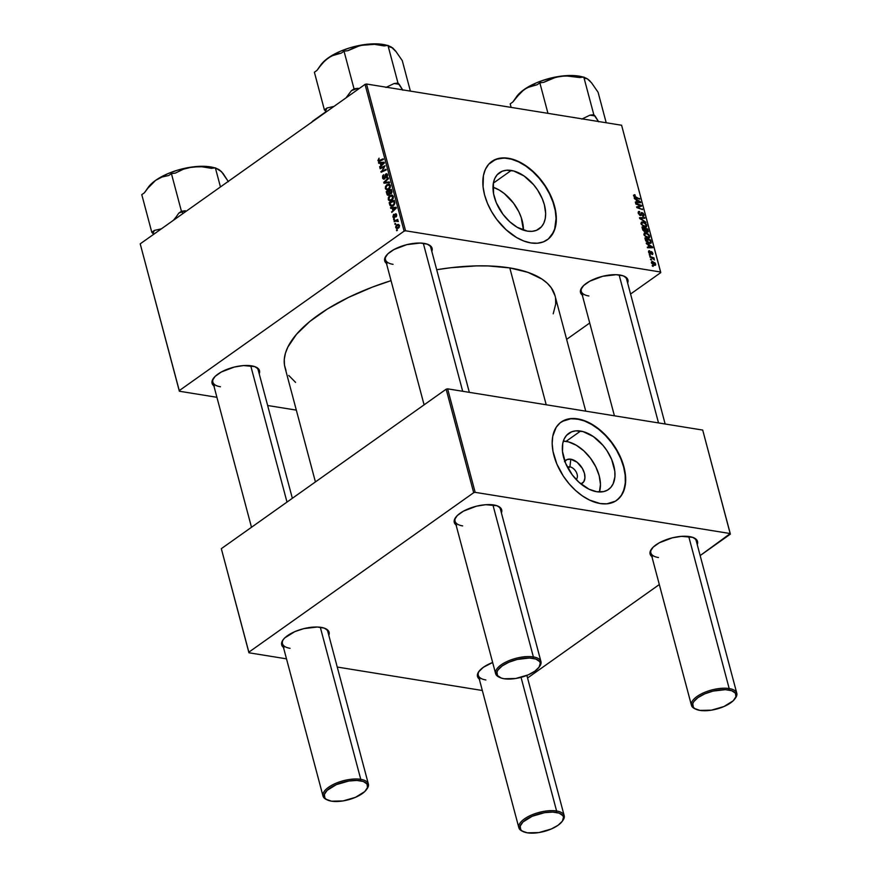 <?xml version="1.0" encoding="UTF-8"?>
<svg xmlns="http://www.w3.org/2000/svg" width="877" height="877" viewBox="0 0 877 877"><rect width="100%" height="100%" fill="white"/><g stroke="black" fill="none" stroke-linecap="round" stroke-linejoin="round"><path stroke-width="1.32" d="M576.112 479.434A7.465 4.593 54.7 0 0 576.408 472.407A7.465 4.593 54.7 0 0 569.929 466.849L570.795 459.208A14.164 8.715 -125.3 0 1 583.665 471.059A14.164 8.715 -125.3 0 1 580.936 483.961L583.775 481.714L584.937 478.031L584.455 473.372L582.394 468.461L577.099 462.245L570.795 459.208L569.929 466.849A7.465 4.593 -125.3 0 1 576.408 472.407A7.465 4.593 -125.3 0 1 576.112 479.434M568 468.219L569.929 466.849L568 468.219M599.429 491.986A34.378 21.169 54.7 0 0 592.457 461.017A34.378 21.169 54.7 0 0 566.049 441.372L580.585 431.067A34.378 21.169 -125.3 0 1 610.633 457.147A34.378 21.169 -125.3 0 1 608.55 489.443A34.378 21.169 -125.3 0 1 596.722 491.723L589.103 489.245L578.984 482.273L572.286 474.874L565.632 463.341L562.486 451.502L562.738 443.521L564.152 439.026L566.509 435.376L571.607 431.824L575.849 430.859L583.084 431.605L593.356 436.56L602.916 445.286L606.961 450.668L611.675 459.449L614.821 471.289L614.909 476.748L613.155 483.775L610.798 487.415L607.597 490.057L603.661 491.602L596.722 491.723A34.378 21.169 -125.3 0 1 566.674 465.654A34.378 21.169 -125.3 0 1 568.767 433.348A34.378 21.169 -125.3 0 1 580.585 431.067L566.049 441.372A34.378 21.169 54.7 0 0 563.341 441.109L568.548 441.909L576.266 445.231L583.786 450.822L590.484 458.222L595.768 466.772L599.199 475.751L600.46 484.389L599.429 491.986M616.553 500.438A47.994 29.544 54.7 0 0 619.272 455.338A47.994 29.544 54.7 0 0 577.384 419.063L577.658 418.866A47.994 29.544 -125.3 0 1 619.611 455.262A47.994 29.544 -125.3 0 1 616.695 500.35A47.994 29.544 -125.3 0 1 600.197 503.541L606.807 503.826L615.358 501.205L619.842 497.511L623.13 492.435L625.575 482.624L625.454 475.005L623.92 466.86L621.059 458.485L616.948 450.23L611.773 442.381L605.711 435.266L595.494 426.529L588.303 422.33L581.144 419.623L571.048 418.57L565.128 419.919L560.118 422.857L556.215 427.263L552.751 436.253L552.17 443.499L552.992 451.425L556.807 463.911L563.374 476.167L569.02 483.687L575.433 490.342L582.361 495.878L589.552 500.076L600.197 503.541A47.994 29.544 -125.3 0 1 558.254 467.134A47.994 29.544 -125.3 0 1 561.159 422.056A47.994 29.544 -125.3 0 1 577.658 418.866L577.384 419.063A47.994 29.544 54.7 0 0 561.028 422.155M511.236 170.456A34.378 21.169 -125.3 0 1 541.295 196.536A34.378 21.169 -125.3 0 1 539.202 228.831A34.378 21.169 -125.3 0 1 527.384 231.122L517.178 227.264L509.647 221.662L502.949 214.273L496.294 202.73L493.565 193.784L493.389 182.909L494.814 178.415L497.171 174.764L502.258 171.212L506.5 170.248L513.736 170.993L524.018 175.948L533.578 184.674L537.623 190.057L542.326 198.849L544.387 204.834L545.647 213.473L545.231 218.658L543.817 223.164L541.46 226.803L536.362 230.366L532.12 231.331L527.384 231.122A34.378 21.169 -125.3 0 1 497.336 205.043A34.378 21.169 -125.3 0 1 499.419 172.747A34.378 21.169 -125.3 0 1 511.236 170.456L493.356 183.14L511.236 170.456M523.437 230.136A34.378 21.169 54.7 0 0 492.973 187.185L499.243 190.068L504.319 193.576L513.462 203.058L518.756 211.609L521.267 217.595L523.437 230.136M547.215 239.838A47.994 29.544 54.7 0 0 549.934 194.727A47.994 29.544 54.7 0 0 508.046 158.452L508.32 158.255A47.994 29.544 -125.3 0 1 550.263 194.65A47.994 29.544 -125.3 0 1 547.347 239.739A47.994 29.544 -125.3 0 1 530.848 242.929L537.458 243.225L543.389 241.877L548.399 238.939L553.782 231.824L555.766 225.542L556.347 218.296L554.582 206.248L551.71 197.884L547.61 189.618L539.498 178.108L533.084 171.453L526.145 165.917L518.965 161.719L511.806 159.011L504.944 157.904L495.79 159.318L488.675 164.273L485.387 169.36L483.413 175.641L483.063 186.79L484.586 194.935L487.459 203.3L491.569 211.565L496.744 219.414L506.095 229.73L516.597 237.546L523.81 241.011L530.848 242.929A47.994 29.544 -125.3 0 1 488.906 206.534A47.994 29.544 -125.3 0 1 491.822 161.445A47.994 29.544 -125.3 0 1 508.32 158.255L508.046 158.452A47.994 29.544 54.7 0 0 491.679 161.543M213.867 385.869A24.534 10.009 -14.9 0 1 213.44 378.327A24.534 10.009 -14.9 0 1 251.556 365.83A24.534 10.009 -14.9 0 1 255.843 367.035A24.534 10.009 -14.9 0 1 259.219 373.799L259.592 371.146L258.836 369.316L254.747 366.608L243.51 365.566L234.291 367.057L221.322 371.991L215.172 376.354L212.157 380.815L211.993 382.876L214.383 386.231M386.472 263.44A24.534 10.009 -14.9 0 1 386.033 255.898A24.534 10.009 -14.9 0 1 424.15 243.4A24.534 10.009 -14.9 0 1 428.436 244.617A24.534 10.009 -14.9 0 1 431.813 251.37L432.186 248.717L431.44 246.886L427.34 244.179L420.368 243.05L406.884 244.628L393.926 249.561L387.766 253.924L384.762 258.397L384.597 260.447L386.976 263.813M582.295 295.089A24.534 10.009 -14.9 0 1 581.857 287.546A24.534 10.009 -14.9 0 1 619.984 275.049A24.534 10.009 -14.9 0 1 624.271 276.266A24.534 10.009 -14.9 0 1 627.636 283.019L628.009 280.366L627.263 278.535L623.163 275.827L616.191 274.698L602.718 276.277L589.75 281.21L583.6 285.573L580.585 290.046L581.166 293.927L582.799 295.461M623.679 276.014A23.46 9.581 -14.9 0 1 626.638 279.259L665.15 423.997M427.855 244.365A23.46 9.581 -14.9 0 1 430.815 247.61M255.251 366.794A23.46 9.581 -14.9 0 1 258.211 370.039L292.348 498.3M546.207 404.779L509.8 267.923A139.706 57.027 165.1 0 0 436.702 269.732L451.173 267.682L476.354 265.895L488.193 265.939L509.8 267.923L546.207 404.779M285.957 370.412L284.466 365.018L284.28 359.296L285.409 353.31L287.82 347.128L296.448 334.356L309.811 321.475L327.417 308.989L348.575 297.38L372.484 287.075L391.043 280.651A139.706 57.027 165.1 0 0 284.992 367.54L315.424 481.922M456.062 524.983A24.534 10.009 -14.9 0 1 455.634 517.452A24.534 10.009 -14.9 0 1 493.751 504.955A24.534 10.009 -14.9 0 1 498.037 506.161A24.534 10.009 -14.9 0 1 501.403 512.924L501.776 510.271L501.03 508.441L496.93 505.733L485.705 504.692L476.485 506.182L463.516 511.116L457.366 515.479L454.352 519.94L454.933 523.821L456.577 525.356M283.457 647.412A24.534 10.009 -14.9 0 1 283.03 639.87A24.534 10.009 -14.9 0 1 321.146 627.373A24.534 10.009 -14.9 0 1 325.433 628.59A24.534 10.009 -14.9 0 1 328.809 635.343L329.182 632.69L328.426 630.87L324.337 628.151L317.353 627.022L303.88 628.612L294.891 631.604L284.762 637.908L282.822 640.166L281.583 644.42L283.973 647.785M651.885 556.632A24.534 10.009 -14.9 0 1 651.458 549.101A24.534 10.009 -14.9 0 1 689.574 536.603A24.534 10.009 -14.9 0 1 693.86 537.809A24.534 10.009 -14.9 0 1 697.237 544.573L697.61 541.92L696.853 540.089L692.764 537.382L681.528 536.34L672.308 537.831L659.34 542.764L653.19 547.127L650.175 551.589L650.01 553.65L652.4 557.005M324.852 628.338A23.46 9.581 -14.9 0 1 327.812 631.583L368.362 783.994A23.46 9.581 -14.9 0 1 366.685 789.278M693.268 537.568A23.46 9.581 -14.9 0 1 696.228 540.813L736.79 693.225A23.46 9.581 -14.9 0 1 735.101 698.509M497.445 505.919A23.46 9.581 -14.9 0 1 500.405 509.164L540.956 661.576A23.46 9.581 -14.9 0 1 539.278 666.849M566.63 339.377L589.717 322.999L566.63 339.377M630.563 294.025L660.743 272.626L660.644 272.013L405.558 230.783L366.509 84.017L621.596 125.247L660.644 272.013L405.558 230.783L404.1 231.144L365.04 84.378L140.21 243.85L179.27 390.616L404.1 231.144L179.27 390.616L179.357 391.23L140.21 243.85L179.357 391.23L216.915 397.303L179.357 391.23L140.21 243.85L365.04 84.378L404.1 231.144L405.558 230.783L366.509 84.017L365.04 84.378L366.509 84.017L621.596 125.247L660.743 272.626L630.563 294.025M296.327 410.129L267.649 405.503L296.327 410.129M392.085 195.089L389.728 195.692L390.89 195.878L389.728 195.692L388.248 199.419L389.739 200.91L391.8 200.318L389.783 200.91L388.489 200.022L388.27 197.763L389.541 195.823L392.49 195.264L393.302 198.235L391.8 200.318L393.334 196.525L391.811 195.023M392.227 208.255L390.703 208.375L390.506 207.63L396.119 207.29L396.338 208.123L391.789 212.431L392.852 210.59L392.227 208.255L392.852 210.59L391.789 212.431L396.338 208.123L396.119 207.29L390.506 207.63L390.703 208.375L392.227 208.255M377.899 160.535L379.05 158.189L378.809 160.623L383.227 158.814L383.413 159.515L378.634 161.401L377.899 160.535L379.675 161.193L383.413 159.515L383.227 158.814L379.62 160.436L378.469 160.184L379.05 158.189L377.899 160.535L380.278 160.919L377.899 160.535M384.258 178.316L383.096 177.549L383.6 174.709L382.525 177.899L384.488 178.974L382.821 178.623L382.536 176.025L383.6 174.709L383.019 177.187L384.17 178.371L385.266 174.589L386.889 173.81L387.404 176.946L386.593 177.878L387.042 175.4L386.023 174.622L384.488 178.974L386.023 174.622L387.009 175.279L386.593 177.878L387.579 174.896L385.814 173.964L383.797 178.448L384.871 178.623M389.574 182.679L384.005 183.205L383.775 182.328L388.303 177.921L388.489 178.612L384.608 182.394L389.377 181.945L389.574 182.679L389.377 181.945L384.608 182.394L388.489 178.612L388.303 177.921L383.775 182.328L384.005 183.205L389.574 182.679M389.169 184.137L386.812 184.74L387.974 184.926L386.812 184.74L385.332 188.478L386.823 189.958L388.884 189.366L386.867 189.969L385.442 188.796L385.398 186.68L386.812 184.74L389.574 184.323L390.386 187.283L388.884 189.366L390.418 185.584L388.906 184.071M397.38 230.399L396.656 230.728L396.47 230.048L397.193 229.708L397.38 230.399L397.193 229.708L396.47 230.048L396.656 230.728L397.38 230.399M388.95 195.122L387.272 194.946L386.253 191.646L391.35 189.355L391.712 193.017L390.747 193.894L389.706 193.609L388.95 195.122L389.706 193.609L391.109 193.685L391.964 192.008L391.35 189.355L386.253 191.646L386.954 194.277L388.95 195.122L387.963 195.374M380.234 163.177L378.711 163.297L378.513 162.563L384.126 162.212L384.345 163.056L379.796 167.354L380.859 165.523L380.234 163.177L380.859 165.523L379.796 167.354L384.345 163.056L384.126 162.212L378.513 162.563L378.711 163.297L380.234 163.177M383.271 167.354L380.158 168.735L379.971 168.033L385.069 165.764L381.692 171.256L386.012 169.283L386.187 169.974L381.1 172.265L384.466 166.762L383.271 167.354L384.466 166.762L381.1 172.265L386.187 169.974L386.012 169.283L381.692 171.256L385.069 165.764L379.971 168.033L380.158 168.735L383.271 167.354M392.885 216.838L393.51 214.459L393.861 217.178L394.902 214.273L396.251 213.977L396.689 215.654L395.965 216.992L395.691 214.503L394.409 217.671L393.433 217.781L392.885 216.838L394.321 217.737L395.494 214.58L396.163 214.953L395.965 216.992L396.601 214.679L395.231 213.944L394.102 217.09L393.334 216.564L393.696 214.328L392.885 216.838L393.488 216.937L392.885 216.838M390.079 205.514L389.169 202.587L394.266 200.296L394.858 203.047L394.168 204.856L392.063 206.216L390.079 205.514L391.175 206.248L393.345 205.624L394.858 202.828L394.266 200.296L389.169 202.587L389.684 204.538L390.44 204.659L389.684 204.538L390.079 205.514L392.797 205.952L390.079 205.514M398.454 228.13L396.481 228.524L395.659 227.165L396.196 225.356L397.873 224.38L399.408 225.246L399.167 227.395L398.454 228.13L399.484 225.499L398.41 224.38L396.689 224.918L395.724 227.527L396.821 228.623L398.454 228.13M395.702 224.073L394.968 224.402L394.793 223.712L395.516 223.372L394.968 224.402L395.702 224.073M395.757 221.125L394.266 221.76L394.08 221.07L397.785 219.403L397.204 220.434L398.279 221.541L395.757 221.125L398.279 221.541L397.204 220.434L397.785 219.403L394.08 221.07L394.266 221.76L395.757 221.125M394.464 219.458L393.74 219.787L393.554 219.097L394.277 218.757L394.464 219.458L394.277 218.757L393.554 219.097L393.74 219.787L394.464 219.458M649.462 255.141L650.285 255.426L650.098 254.725L649.276 254.462L649.462 255.141L650.098 254.725L649.276 254.462L650.285 255.426L650.098 254.725L649.495 255.152M650.69 259.756L651.512 260.041L651.326 259.34L650.504 259.077L651.512 260.041L651.326 259.34L650.504 259.077L650.69 259.756M643.959 234.729L646.47 237.623L648.311 238.149L649.616 237.568L649.199 235.091L647.04 233.249L644.409 233.03L643.959 234.729L647.884 238.105L649.309 237.908L649.704 236.22L648.366 234.137L645.713 232.844L644.343 233.074L643.959 234.729M646.426 243.729L648.125 244.782L648.75 247.117L647.325 247.106L647.5 247.785L652.707 247.763L646.228 242.995L648.125 244.782L648.75 247.117L647.325 247.106L647.5 247.785L652.707 247.763L652.488 246.93L646.228 242.995L646.426 243.729M642.677 229.642L644.54 231.725L645.757 231.166L646.908 232.175L648.235 231.956L647.708 228.996L641.975 227L642.677 229.642L644.869 231.813L645.757 231.166L647.325 232.284L648.311 231.583L647.708 228.996L641.975 227L642.677 229.642M639.728 218.559L645.932 222.32L640.418 218.362L644.858 218.252L644.672 217.562L639.497 217.693L639.728 218.559L645.932 222.32L640.418 218.362L644.858 218.252L644.672 217.562L639.497 217.693L639.728 218.559M634.455 194.683L633.534 195.297L634.4 197.073L639.771 199.156L634.619 196.58L634.224 195.703L635.222 195.527L634.97 194.826L633.611 195.834L635.562 197.698L639.771 199.156L634.257 195.988L635.222 195.527L634.97 194.826L633.611 195.834M635.88 204.089L640.736 205.755L636.625 206.906L636.823 207.63L642.556 209.614L637.513 207.257L641.624 206.128L641.438 205.404L635.693 203.398L640.736 205.755L636.625 206.906L636.823 207.63L642.556 209.614L637.513 207.257L641.624 206.128L641.438 205.404L635.693 203.398L635.88 204.089M634.433 198.662L636.132 199.704L636.757 202.05L635.332 202.028L635.507 202.719L640.714 202.697L640.495 201.853L634.235 197.917L636.132 199.704L636.757 202.05L635.332 202.028L635.507 202.719L640.714 202.697L640.495 201.853L634.235 197.917L634.433 198.662M642.885 216.268L643.948 214.602L643.367 215.008L643.948 214.602L642.019 212.519L639.607 215.227L640.155 214.843L638.884 213.352L638.401 213.703L639.53 211.467L638.116 212.475L639.53 211.467L638.445 211.598L638.237 213.21L640.221 215.501L641.317 215.282L641.876 213.286L642.688 213.418L643.378 214.942L642.523 215.556L642.885 216.268L644.047 215.325L643.225 213.21L641.394 212.618L640.046 214.821L638.818 213.012L639.782 212.157L638.851 211.445L638.237 213.21L640.385 215.534L642.227 213.21L643.312 214.47L642.764 216.246L643.685 216.115M641.043 223.778L643.565 226.683L645.395 227.209L646.711 226.617L646.283 224.15L644.124 222.298L641.657 222.002L641.043 223.778L644.968 227.165L646.393 226.968L646.788 225.279L645.45 223.186L642.797 221.903L641.427 222.133L641.043 223.778M649.506 250.723L648.596 252.148L650.175 253.946L651.063 252.817L649.704 253.771L651.567 252.291L652.302 253.091L652.017 254.571L652.806 253.212L652.335 253.541L652.806 253.212L651.293 251.589L649.462 253.596L649.945 253.256L648.717 252.532L649.572 250.745L648.498 251.502L649.243 250.701L648.498 251.513L648.98 253.036L650.46 253.946L651.797 252.379L652.258 254.582L652.894 253.793L652.225 252.137L650.92 251.611L649.813 253.223L649.068 252.137L649.572 250.745L648.509 251.436L649.506 250.723L648.783 250.833M645.406 239.903L648.004 243.028L651.074 243.05L650.624 239.947L644.891 237.952L645.812 240.978L649.44 243.521L651.216 242.414L650.624 239.947L644.891 237.952L645.406 239.903M654.45 265.358L655.678 264.032L655.163 264.394L655.678 264.032L652.587 261.456L651.37 262.322L652.587 261.456L651.523 263.089L654.242 265.325L655.645 264.975L655.185 263.001L652.028 261.456L651.436 262.837L654.45 265.358L655.415 265.238M649.989 257.125L653.113 258.419L654.461 259.965L653.299 258.266L654.165 258.572L653.979 257.882L649.802 256.424L654.461 259.965L653.299 258.266L654.165 258.572L653.979 257.882L649.802 256.424L649.989 257.125M652.378 266.093L653.19 266.378L653.003 265.676L652.192 265.402L652.378 266.093L653.003 265.676L652.192 265.402L653.19 266.378L653.003 265.676L652.4 266.104M527.559 677.998L659.318 584.542L527.559 677.998M700.164 555.569L730.245 533.556L475.159 492.337L447.621 388.84L702.707 430.07L730.245 533.556L475.159 492.337L473.69 492.699L446.152 389.202L221.322 548.673L248.86 652.17L473.69 492.699L248.86 652.17L248.947 652.784L221.322 548.673L248.947 652.784L286.505 658.846L248.947 652.784L221.322 548.673L446.152 389.202L473.69 492.699L475.159 492.337L447.621 388.84L446.152 389.202L447.621 388.84L702.707 430.07L730.333 534.17L700.164 555.569M482.328 690.495L337.239 667.046L482.328 690.495M479.796 679.434L477.417 676.068L478.656 671.815L483.326 667.32L492.644 662.475A24.534 10.009 -14.9 0 0 478.853 671.519A24.534 10.009 -14.9 0 0 479.291 679.061M462.65 525.893A23.46 9.581 -14.9 0 1 455.064 521.223A23.46 9.581 -14.9 0 1 456.018 516.937A23.46 9.581 165.1 0 0 462.65 525.893M485.88 679.96A23.46 9.581 -14.9 0 1 478.283 675.301A23.46 9.581 -14.9 0 1 479.248 671.015A23.46 9.581 165.1 0 0 485.88 679.96M658.474 557.542A23.46 9.581 -14.9 0 1 650.887 552.872A23.46 9.581 -14.9 0 1 651.841 548.585A23.46 9.581 165.1 0 0 658.474 557.542M290.057 648.311A23.46 9.581 -14.9 0 1 282.46 643.652A23.46 9.581 -14.9 0 1 283.414 639.366A23.46 9.581 165.1 0 0 290.057 648.311M585.737 411.17L555.009 295.702A139.706 57.027 165.1 0 0 509.8 267.923L527.943 272.363L541.953 279.072L547.226 283.205L551.271 287.809L555.031 295.768M555.536 298.224L555.722 303.946L553.212 313.834M295.56 382.383L288.741 375.433M220.456 386.768A23.46 9.581 -14.9 0 1 212.87 382.098A23.46 9.581 -14.9 0 1 213.824 377.812A23.46 9.581 165.1 0 0 220.456 386.768M393.06 264.339A23.46 9.581 -14.9 0 1 385.463 259.68A23.46 9.581 -14.9 0 1 386.428 255.393A23.46 9.581 165.1 0 0 393.06 264.339M588.884 295.988A23.46 9.581 -14.9 0 1 581.287 291.328A23.46 9.581 -14.9 0 1 582.251 287.042A23.46 9.581 165.1 0 0 588.884 295.988M548.125 239.136L552.028 234.718L554.67 229.007L556.073 218.494L555.24 210.568L553.036 202.269L549.528 193.905L544.869 185.814L539.212 178.305L532.81 171.651L525.871 166.115L518.691 161.916L511.532 159.208L504.67 158.101L498.377 158.627L492.874 160.787M617.463 499.737L621.365 495.33L624.007 489.618L625.301 482.821L625.18 475.202L623.646 467.057L620.784 458.682L616.674 450.416L611.499 442.578L605.437 435.463L598.728 429.335L591.635 424.446L584.433 420.971L577.384 419.063L570.774 418.767L562.223 421.388M564.47 461.686L567.101 459.526L570.795 459.208A14.164 8.715 -125.3 0 0 564.81 461.214M567.485 467.266A7.465 4.593 -125.3 0 1 569.929 466.849A7.465 4.593 54.7 0 0 567.485 467.266M639.454 206.808L641.438 205.404L639.454 206.808M636.932 207.663L637.513 207.257L636.932 207.663M638.39 208.167L639.004 207.739L638.39 208.167M641.778 209.351L642.37 208.923L641.778 209.351M637.711 207.235L639.388 206.04L637.711 207.235M639.092 206.917L640.736 205.755L639.092 206.917M639.3 202.697L640.495 201.853L639.3 202.697M635.814 202.719L636.757 202.05L635.814 202.719M636.866 200.186L639.98 202.083L636.439 202.708L637.36 202.05L636.866 200.186L636.351 200.548L639.98 202.083L637.36 202.05L636.866 200.186M633.6 195.79L634.97 194.826L633.6 195.79M634.257 195.988L634.729 195.385M634.97 197.446L635.529 197.051L634.97 197.446M638.993 198.882L639.585 198.465L638.993 198.882M642.019 212.519L641.032 213.1M643.312 214.47L642.655 215.578M640.155 215.479L641.558 214.481L640.155 215.479M640.385 215.534L641.558 214.481M643.63 218.296L644.672 217.562L643.63 218.296M640.955 223.207L642.797 221.903L640.955 223.207M646.206 225.696L646.788 225.279L646.206 225.696M642.951 222.583L645.176 223.657L646.152 225.148L644.847 226.485L644.189 226.957L644.847 226.485L641.219 224.271L642.951 222.583L644.069 222.911L645.998 224.742L645.691 226.43L642.238 224.94L641.657 223.262L642.951 222.583L640.977 223.449M645.856 226.343L644.847 226.485M647.116 229.412L647.708 228.996L647.116 229.412M647.544 230.629L646.557 231.999L647.116 231.594L645.889 231.364L645.735 229.949L645.22 230.311L645.439 228.831L647.226 229.456L647.007 231.583L645.439 228.831L644.924 229.193L647.226 229.456L647.116 231.594M647.325 232.284L648.311 231.583M644.869 231.813L645.757 231.166M642.83 227.932L644.77 228.601L645.154 230.048L644.135 231.528L644.705 231.122L642.907 230.223L642.83 227.932L642.315 228.294L644.77 228.601L644.485 231.068L642.83 227.932M649.101 252.258L649.824 251.436M649.55 253.661L650.164 253.234L649.561 253.672M651.293 251.589L650.449 252.576M652.017 254.571L652.62 254.473M652.302 253.091L651.764 253.881M650.175 253.946L650.8 253.716M651.293 247.774L652.488 246.93L651.293 247.774M647.807 247.785L648.75 247.117L647.807 247.785M648.859 245.264L651.973 247.161L648.432 247.785L649.353 247.128L648.859 245.264L648.344 245.626L651.973 247.161L649.353 247.128L648.859 245.264M650.032 240.364L650.624 239.947L650.032 240.364M650.526 241.964L648.629 243.313L649.298 242.841L645.976 239.761L645.472 240.112L645.746 238.873L650.142 240.408L650.548 242.249L649.013 242.786L646.623 241.263L645.746 238.873L645.231 239.235L650.142 240.408L650.515 241.92M649.627 243.543L651.216 242.414L649.627 243.543M650.822 243.335L651.216 242.414M643.871 234.148L645.713 232.844L643.871 234.148M649.123 236.637L649.704 236.22L649.123 236.637M645.867 233.523L648.092 234.608L649.057 236.099L647.763 237.437L647.105 237.908L647.763 237.437L644.135 235.211L645.867 233.523L646.974 233.863L648.914 235.694L648.607 237.382L645.154 235.891L644.573 234.203L645.867 233.523L643.893 234.4M647.675 238.073L648.761 237.305L647.763 237.437M652.587 261.456L651.699 261.587M652.828 262.157L655.185 263.922L653.639 265.128L654.275 264.679L651.556 263.188L652.828 262.157L654.768 263.188L655.185 263.922L654.275 264.679L652.104 263.297L652.828 262.157L651.414 262.727M650.723 259.767L651.326 259.34L650.723 259.767M653.387 258.298L653.979 257.882L653.387 258.298M645.154 230.048L644.705 231.122M650.548 242.249L649.298 242.841M655.185 263.922L654.275 264.679M651.94 262.914L652.126 262.223M397.325 230.18L396.47 230.048L397.325 230.18M387.524 191.844L386.253 191.646L387.524 191.844M389.706 193.609L391.109 193.685M390.55 193.181L391.35 192.337L390.934 190.309L389.344 191.033L391.635 190.43L390.934 190.309L391.92 191.592L391.252 191.482L390.912 193.017L391.646 193.137L390.144 193.115L389.344 191.033L390.046 193.039L391.504 193.335M390.912 193.017L390.144 193.115M388.785 194.42L388.752 191.296L387.031 192.074L389.454 191.405L388.752 191.296L389.136 192.743L389.925 192.874L389.136 192.743L388.785 194.42L389.465 194.53L387.579 194.003L387.031 192.074L387.7 194.223L388.785 194.42L387.579 194.003M385.332 188.478L386.121 188.599L385.332 188.478M386.965 185.442L390.265 185.157L388.95 184.937L390.506 186.056L389.848 185.957L388.752 188.643L389.563 188.774L386.987 189.158L385.913 188.127L386.965 185.442L385.935 186.933L386.11 188.588L387.974 189.059L389.816 187.163L389.235 185.069L386.965 185.442M390.254 185.124L388.95 184.937M386.91 182.931L383.775 182.328L386.91 182.931M387.557 182.865L384.608 182.394L387.557 182.865M388.796 182.756L385.727 182.252L388.796 182.756M382.525 177.899L383.282 178.031L382.525 177.899M385.266 177.943L384.63 177.845L385.266 177.943M385.485 176.65L384.839 176.551L385.485 176.65M385.595 175.586L384.97 175.477L385.595 175.586M387.283 174.194L385.814 173.964L387.283 174.194M386.614 173.712L385.814 173.964M387.152 177.362L386.362 177.231L387.152 177.362M387.206 177.275L386.472 177.154L387.206 177.275M387.667 175.378L387.009 175.279L387.667 175.378M386.023 174.622L387.009 175.279M383.622 179.215L384.488 178.974M379.62 160.436L378.469 160.184M378.667 161.401L379.675 161.193M381.638 163.111L378.513 162.563L381.638 163.111M380.388 166.794L379.609 166.674L380.388 166.794M381.605 165.643L380.859 165.523L381.605 165.643M380.892 163.155L384.345 163.012L381.396 165.029L382.131 165.15L381.396 165.029L380.892 163.155L381.396 165.029L383.688 162.914L380.892 163.155M381.254 168.241L379.971 168.033L381.254 168.241M382.909 171.453L381.692 171.256L382.909 171.453M384.323 170.818L383.019 170.609L384.323 170.818M382.229 171.76L380.903 171.541L382.229 171.76M383.94 168.318L383.304 168.22L383.94 168.318M394.102 217.09L393.334 216.564M396.371 214.131L395.231 213.944L396.371 214.131M395.845 213.769L395.231 213.944M396.437 216.466L395.713 216.345L396.437 216.466M395.494 214.58L396.174 214.997M393.74 217.902L394.321 217.737M393.63 208.189L390.506 207.63L393.63 208.189M392.381 211.872L391.602 211.741L392.381 211.872M393.598 210.71L392.852 210.59L393.598 210.71M392.885 208.233L396.338 208.09L393.389 210.096L394.124 210.217L393.389 210.096L392.885 208.233L393.389 210.096L395.68 207.981L392.885 208.233M390.44 202.795L389.169 202.587L390.44 202.795M393.192 206.018L392.797 205.043M389.947 203.015L393.85 201.261L394.551 201.37L393.85 201.261L394.847 203.267L393.192 204.922L394.003 205.054L391.383 205.47L389.947 203.015L390.912 205.284L392.436 205.339L394.157 203.749L393.85 201.261L389.947 203.015M388.248 199.419L389.037 199.55L388.248 199.419M393.17 196.075L389.881 196.393L393.181 196.097L391.866 195.889L393.422 197.007L392.764 196.897L391.668 199.594L392.479 199.726L389.903 200.109L388.818 199.079L389.881 196.393L388.982 197.5L389.333 199.868L391.482 199.726L392.819 197.698L391.866 195.889M397.961 225.115L396.689 224.918L397.961 225.115M399.419 225.29L396.919 225.564L399.55 225.86L398.268 227.45L399.046 227.571L396.163 227.22L396.919 225.564L396.13 226.979L396.832 227.856L396.163 227.22M395.637 223.854L394.793 223.712L395.637 223.854M395.384 221.278L394.08 221.07L395.384 221.278M397.884 220.544L397.204 220.434L397.884 220.544M397.687 221.234L397.117 220.796L398.279 220.982L397.204 220.434M394.409 219.239L393.554 219.097L394.409 219.239M398.476 228.119L396.832 227.856L398.607 227.165L399.046 225.784M499.693 677.384A23.46 9.581 -14.9 0 1 495.615 673.635A23.46 9.581 -14.9 0 1 507.794 661.159A23.46 9.581 -14.9 0 1 533.369 656.906A23.46 9.581 165.1 0 0 503.42 663.396A23.46 9.581 165.1 0 0 499.112 677.143L500.23 677.647A22.396 9.143 -14.9 0 1 504.341 664.525A22.396 9.143 -14.9 0 1 532.931 658.331L533.369 656.906L492.896 504.823L533.369 656.906A23.46 9.581 -14.9 0 1 540.956 661.576M538.949 667.342L539.673 666.345A23.46 9.581 165.1 0 0 533.369 656.906L532.931 658.331A22.396 9.143 -14.9 0 1 538.949 667.342A22.396 9.143 -14.9 0 1 504.143 678.754L501.227 678.042L497.489 675.575L496.963 672.023L497.939 670.017L502.203 665.906L508.956 662.201L517.167 659.46L529.467 658.013L535.836 659.044L539.574 661.521L540.265 663.198L539.136 667.079L534.871 671.19L528.118 674.895L515.643 678.502L504.143 678.754A22.396 9.143 -14.9 0 1 500.23 677.647M462.683 391.274L423.306 243.28L462.683 391.274M327.099 799.813A23.46 9.581 -14.9 0 1 323.01 796.064A23.46 9.581 -14.9 0 1 335.189 783.589A23.46 9.581 -14.9 0 1 360.765 779.335A23.46 9.581 165.1 0 0 330.815 785.814A23.46 9.581 165.1 0 0 326.507 799.561L327.636 800.076A22.396 9.143 -14.9 0 1 331.747 786.954A22.396 9.143 -14.9 0 1 360.337 780.76L360.765 779.335L320.302 627.252L360.765 779.335A23.46 9.581 -14.9 0 1 368.362 783.994M366.345 789.771L367.068 788.774A23.46 9.581 165.1 0 0 360.765 779.335L360.337 780.76A22.396 9.143 -14.9 0 1 366.345 789.771A22.396 9.143 -14.9 0 1 331.539 801.183L343.039 800.931L355.514 797.314L364.766 791.569L367.518 787.491L366.981 783.95L363.242 781.473L356.873 780.442L348.838 781.012L336.362 784.63L327.11 790.374L324.358 794.452L324.896 797.993L326.387 799.396L331.539 801.183A22.396 9.143 -14.9 0 1 327.636 800.076M286.998 502.093L250.712 365.709L286.998 502.093M734.773 698.991L735.496 697.993A23.46 9.581 165.1 0 0 729.193 688.555L728.754 689.991A22.396 9.143 -14.9 0 1 734.773 698.991A22.396 9.143 -14.9 0 1 699.967 710.403L711.466 710.151L723.942 706.544L733.194 700.789L735.935 696.722L735.408 693.17L731.67 690.692L725.29 689.662L712.99 691.109L704.779 693.85L698.026 697.555L693.762 701.666L692.786 703.672L693.323 707.224L694.814 708.616L699.967 710.403A22.396 9.143 -14.9 0 1 696.053 709.296A22.396 9.143 -14.9 0 1 700.175 696.174A22.396 9.143 -14.9 0 1 728.754 689.991L729.193 688.555A23.46 9.581 -14.9 0 1 736.79 693.225M619.129 274.929L658.517 422.922L619.129 274.929M688.73 536.472L729.193 688.555L688.73 536.472M695.516 709.033A23.46 9.581 -14.9 0 1 691.438 705.283A23.46 9.581 -14.9 0 1 703.617 692.808A23.46 9.581 -14.9 0 1 729.193 688.555A23.46 9.581 165.1 0 0 699.243 695.044A23.46 9.581 165.1 0 0 694.935 708.791L696.053 709.296M562.168 821.42L562.891 820.423A23.46 9.581 165.1 0 0 556.599 810.984L556.161 812.409A22.396 9.143 -14.9 0 1 562.168 821.42A22.396 9.143 -14.9 0 1 527.373 832.832L522.21 831.045L520.719 829.642L520.193 826.101L522.933 822.023L532.186 816.279L544.661 812.661L552.696 812.091L559.066 813.122L562.804 815.599L563.494 817.265L562.365 821.157L558.101 825.257L551.348 828.962L538.873 832.58L527.373 832.832A22.396 9.143 -14.9 0 1 523.459 831.725A22.396 9.143 -14.9 0 1 527.57 818.603A22.396 9.143 -14.9 0 1 556.161 812.409L556.599 810.984A23.46 9.581 -14.9 0 1 564.185 815.643A23.46 9.581 -14.9 0 1 562.508 820.927M521.037 677.34L556.599 810.984L521.037 677.34M522.922 831.462A23.46 9.581 -14.9 0 1 518.844 827.713A23.46 9.581 -14.9 0 1 531.013 815.237A23.46 9.581 -14.9 0 1 556.599 810.984A23.46 9.581 165.1 0 0 526.649 817.463A23.46 9.581 165.1 0 0 522.33 831.21L523.459 831.725M319.546 66.718L317.025 70.346L314.383 72.221L324.391 109.855L325.674 111.215A44.201 18.044 -14.9 0 1 327.033 107.981L333.994 106.402L327.033 107.981L324.391 109.855L314.383 72.221L317.025 70.346L322.232 63.396L328.195 57.948A39.936 16.301 165.1 0 0 320.927 64.799L318.998 67.463L325.115 60.458L331.396 55.985L341.372 53.069L344.025 51.195L354.034 88.829L351.392 90.704L345.944 97.928L351.392 90.704A44.201 18.044 -14.9 0 1 357.948 88.314L354.034 88.829L344.025 51.195L347.939 50.68L360.414 45.407L374.501 44.332L384.049 45.911L387.963 45.396L389.235 46.755L392.655 47.884L395.691 51.107L402.269 60.612L410.381 91.109L402.269 60.612L395.691 51.107L392.183 47.632M325.674 111.215L326.123 111.982L325.674 111.215A44.201 18.044 165.1 0 1 327.033 107.981L324.391 109.855L325.674 111.215M402.872 90.199L397.972 83.03L387.963 45.396L397.972 83.03L394.058 83.545L385.935 87.459L394.058 83.545A44.201 18.044 -14.9 0 1 399.254 84.389L397.972 83.03L394.058 83.545A44.201 18.044 165.1 0 1 399.254 84.389L402.872 90.199M359.11 88.588L357.948 88.314A44.201 18.044 165.1 0 0 351.392 90.704L354.034 88.829L359.11 88.588M390.243 46.711L387.963 45.396L384.049 45.911L374.501 44.332L364.985 44.53A39.936 16.301 165.1 0 0 328.195 57.948L334.674 54.56L341.372 53.069L344.025 51.195L347.939 50.68L356.051 46.766L364.985 44.53A39.936 16.301 165.1 0 1 387.415 45.461L378.974 43.993L369.886 44.036L359.954 45.341L349.846 47.84L340.243 51.337L331.802 55.613L325.093 60.36L320.587 65.271M395.417 51.074L391.372 47.062M389.991 46.437L388.303 45.757A39.936 16.301 165.1 0 1 389.969 46.426L391.285 47.018M173.58 220.083L176.266 216.762L173.58 220.083M217.649 169.14L215.358 167.825L220.445 186.933L215.358 167.825L211.445 168.34L201.853 166.762L192.392 166.959A39.936 16.301 165.1 0 0 155.602 180.377L162.07 176.99L168.779 175.499L171.421 173.624L175.334 173.109L183.414 169.206L192.392 166.959A39.936 16.301 165.1 0 1 214.821 167.891L201.984 166.279L187.36 167.77L177.242 170.259L167.639 173.767L155.602 180.377A39.936 16.301 165.1 0 0 148.334 187.218L144.42 192.776L141.778 194.65L151.798 232.284L153.069 233.644A44.201 18.044 -14.9 0 1 154.44 230.41L161.39 228.831L154.44 230.41L151.798 232.284L141.778 194.65L144.42 192.776L149.638 185.825L155.602 180.377L162.07 176.99L168.779 175.499L171.421 173.624L181.429 211.258L185.354 210.743A44.201 18.044 165.1 0 0 182.032 211.894L182.811 213.637L182.032 211.894A44.201 18.044 -14.9 0 1 185.354 210.743L181.429 211.258L178.787 213.133L176.266 216.762L178.787 213.133A44.201 18.044 -14.9 0 1 182.032 211.894A44.201 18.044 165.1 0 0 178.787 213.133L181.429 211.258L171.421 173.624L175.334 173.109L183.414 169.206L192.392 166.959L201.853 166.762L211.445 168.34L215.358 167.825L221.508 171.662L228.393 181.682L223.109 173.547L219.579 170.061M153.069 233.644L151.798 232.284L154.44 230.41A44.201 18.044 165.1 0 0 153.069 233.644M217.386 168.855L215.709 168.187A39.936 16.301 165.1 0 1 217.364 168.855L218.68 169.447M146.952 189.136L155.602 180.377L147.994 187.7M218.79 169.491L221.508 171.662M515.369 98.367L524.029 89.597A39.936 16.301 165.1 0 0 516.75 96.448L512.848 101.995L510.206 103.87L511.138 107.389L510.206 103.87L512.848 101.995L520.938 92.107L527.22 87.634L537.206 84.718L539.848 82.844L547.961 113.341L539.848 82.844L543.762 82.328L551.841 78.426L560.82 76.178A39.936 16.301 165.1 0 0 540.758 81.123L540.539 82.756L540.758 81.123L536.066 82.986L524.029 89.597L530.497 86.209L537.206 84.718L539.848 82.844L543.762 82.328L556.204 77.066L565.522 75.828L579.872 77.56L583.786 77.044L593.806 114.679L589.881 115.194L581.802 119.097L589.881 115.194A44.201 18.044 -14.9 0 1 595.077 116.038L593.806 114.679L583.786 77.044L585.058 78.404L587.217 78.722L591.526 82.778L598.092 92.26L606.204 122.758L598.092 92.26L591.526 82.778L588.007 79.281M598.673 121.826L595.077 116.038A44.201 18.044 165.1 0 0 589.881 115.194L593.806 114.679L598.673 121.826M585.814 78.086L584.137 77.406A39.936 16.301 165.1 0 1 585.792 78.075L587.108 78.667M586.066 78.36L583.786 77.044L579.872 77.56L570.28 75.981L560.82 76.178A39.936 16.301 165.1 0 1 583.249 77.11L574.797 75.641L565.72 75.685L550.701 78.097L540.758 81.123A39.936 16.301 165.1 0 0 524.029 89.597L516.421 96.919M589.936 80.892L587.217 78.722M311.894 122.056L325.959 111.708L312.497 121.256A56.523 23.076 165.1 0 0 311.916 122.024A56.523 23.076 165.1 0 0 311.861 122.1M430.311 245.724L469.327 392.348M634.367 195.439L633.643 195.944M641.909 213.264L640.824 214.032M645.845 226.354L644.759 227.121M647.5 231.539L646.722 232.087M645.121 231.079L644.332 231.638M649.232 251.502L648.552 251.984M650.285 242.732L649.232 243.477M655.009 264.591L654.045 265.271M390.342 193.181L391.471 193.368M388.182 194.584L389.311 194.771M386.987 189.158L388.774 189.454M386.417 174.501L387.513 174.676M378.886 160.644L380.366 160.875M393.795 217.167L394.705 217.321M395.768 214.503L396.59 214.635M391.383 205.47L393.159 205.755M389.903 200.109L391.679 200.394M495.615 673.635L455.064 521.223M424.095 404.845L385.463 259.68M212.87 382.098L251.491 527.274M282.46 643.652L323.01 796.064M581.287 291.328L614.415 415.797M650.887 552.872L691.438 705.283M564.185 815.643L526.869 675.411M518.844 827.713L478.283 675.301M311.916 122.024L311.51 122.594"/></g></svg>
